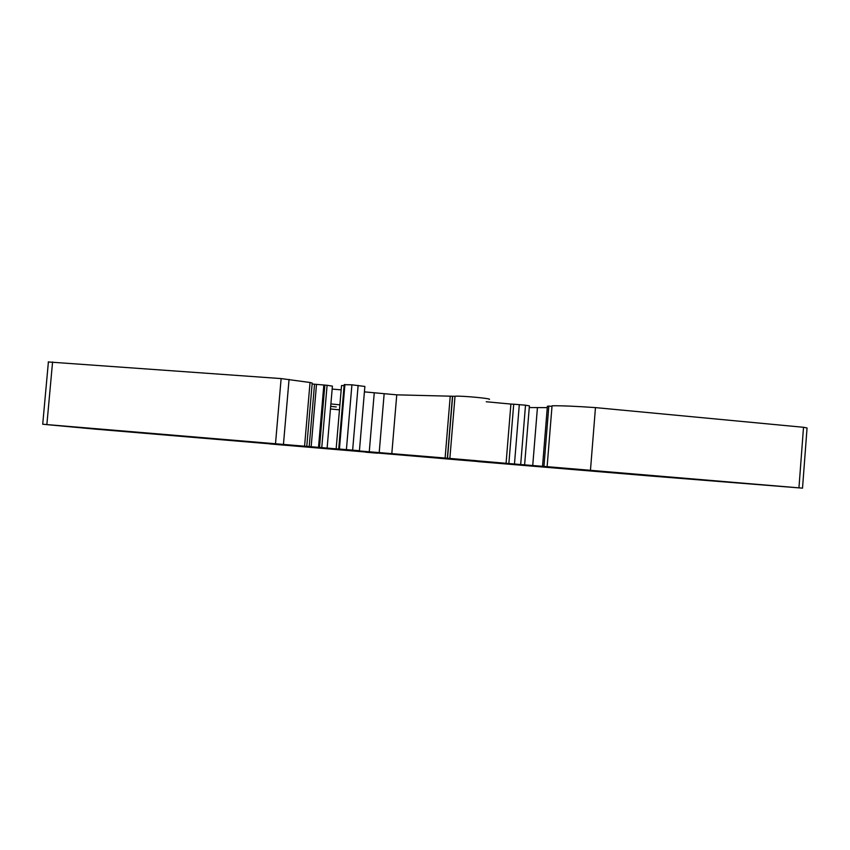 <?xml version="1.0" encoding="UTF-8"?>
<svg xmlns="http://www.w3.org/2000/svg" width="850" height="850" viewBox="0 0 850 850"><rect width="100%" height="100%" fill="white"/><g stroke="black" fill="none" stroke-linecap="round" stroke-linejoin="round"><path stroke-width="1.27" d="M330.692 406.364L336.249 406.948M269.62 443.817L96.911 429.261M269.609 443.913L439.971 458.309M478.125 461.55L439.96 458.341M478.125 461.635L646.266 475.628M646.255 475.66L802.517 488.155L547.124 466.671L552.043 405.779C561.648 405.641 576.119 406.257 595.468 407.607L803.516 427.284L798.947 487.836M802.517 488.144L807.054 427.975L803.516 427.284M595.468 407.607L590.463 470.22M543.947 466.438L548.824 406.098L547.389 406.226L542.534 466.321L556.665 467.479L547.124 466.671M548.824 406.098L552.001 406.374M542.534 466.321L498.971 462.783L524.609 464.876L506.069 463.303L510.903 404.069L513.708 404.207L508.863 463.537M529.263 407.554L547.283 407.628M524.609 464.865L529.401 405.886L525.513 405.195L520.689 464.525M513.708 404.207L525.513 405.195M486.232 401.752L510.903 404.069M489.239 399.426C492.968 398.597 460.498 395.579 455.016 396.238L449.862 458.437L506.069 463.303M455.016 396.238L449.862 458.437M364.416 391.871L396.759 394.836L454.612 396.291M351.911 384.816L346.407 449.618L338.714 449.002L344.186 384.678L351.911 384.816L364.873 386.453L359.433 450.734L356.894 450.766L449.469 458.405M359.433 450.734L346.407 449.618M338.714 449.002L348.277 449.82L336.154 448.832L341.541 385.539L344.101 385.656M336.154 448.832L341.541 385.539M335.803 448.811L42.713 424.235L96.911 429.282M332.169 389.087L340.829 389.821M327.123 448.141L332.414 386.134L327.091 385.284L321.757 447.674M312.131 384.009L327.091 385.284M306.776 446.356L312.205 383.053L310.038 382.5L304.576 446.165M48.237 361.962L281.127 378.579L310.038 382.5M735.271 482.534L546.89 466.831L735.271 482.534M72.356 426.796L52.923 425.117L72.367 426.753M738.756 483.013L721.384 481.578L738.756 483.013M476.308 460.679L456.949 459.043L476.308 460.679M289.223 445.559L276.941 444.561L289.223 445.559M365.67 452.2L377.368 453.188L365.67 452.2M330.469 408.967L339.118 409.817M339.554 404.802L330.894 403.941M537.402 407.979L532.727 465.63M519.308 404.611L514.473 464.004M452.625 396.599L447.514 458.267M450.192 396.621L445.103 458.076M396.759 394.836L391.808 453.73M384.136 393.975L379.196 452.678M374.234 393.04L369.261 451.839M358.137 385.411L352.644 450.149M344.686 384.508L339.192 449.023M324.849 385.082L319.515 447.483M323.839 384.986L318.506 447.397M316.498 384.402L311.153 446.781M314.543 384.243L309.188 446.611M289.053 379.408L283.454 444.327M281.127 378.579L275.506 443.647M52.572 361.983L46.867 424.575M452.455 396.61L447.355 458.256M344.919 384.476L339.426 449.044M48.407 361.845L42.713 424.235"/></g></svg>
